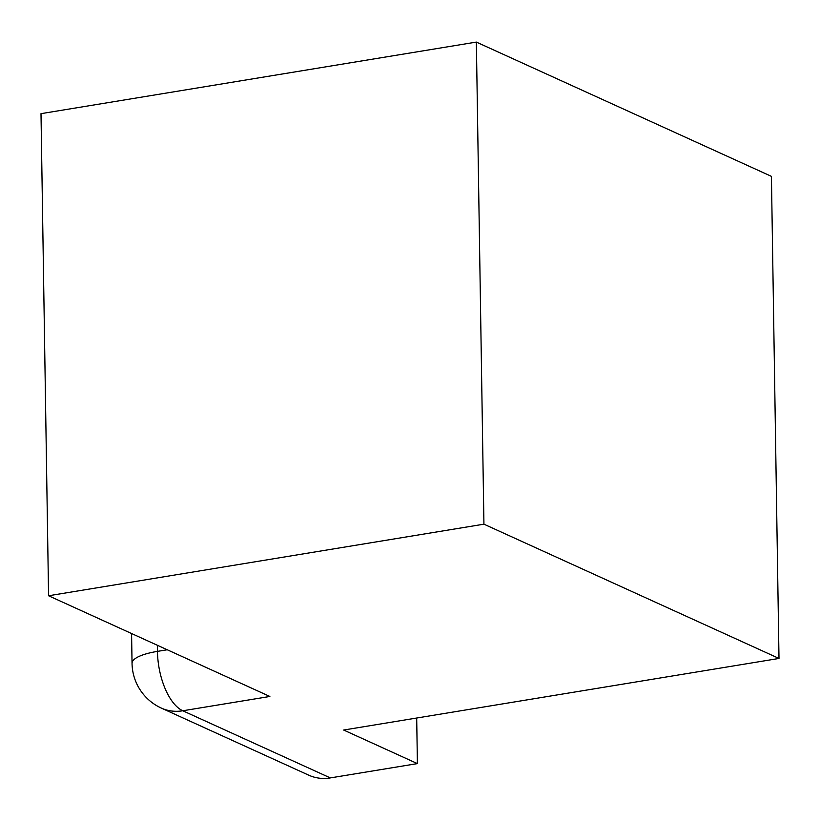 <?xml version="1.0" encoding="UTF-8"?>
<svg xmlns="http://www.w3.org/2000/svg" width="820" height="820" viewBox="0 0 820 820"><rect width="100%" height="100%" fill="white"/><g stroke="black" fill="none" stroke-linecap="round" stroke-linejoin="round"><path stroke-width="1.23" d="M416.693 718.023L417.4 763.604L330.337 777.913A50.01 42.076 114.5 0 1 308.863 775.228L161.335 708.091A50.01 42.076 114.5 0 0 182.798 710.776L330.337 777.913M48.575 595.761L41 113.662L476.358 42.087L483.933 524.175L48.575 595.761L269.872 696.467L182.798 710.776A50.01 23.534 -99.3 0 1 157.45 651.377L167.26 649.768M483.933 524.175L779 658.45L343.641 730.036L417.4 763.604M476.358 42.087L771.425 176.361L779 658.45M131.579 633.532L132.04 663.359A50.01 13.263 -0.9 0 1 157.45 651.377L157.358 645.258M132.04 663.359A50.01 50.01 0 0 0 161.335 708.091"/></g></svg>
